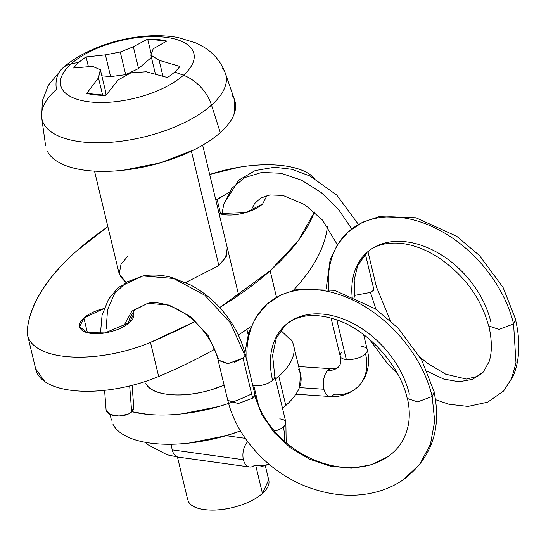 <?xml version="1.0" encoding="UTF-8"?>
<svg xmlns="http://www.w3.org/2000/svg" width="546" height="546" viewBox="0 0 546 546"><rect width="100%" height="100%" fill="white"/><g stroke="black" fill="none" stroke-linecap="round" stroke-linejoin="round"><path stroke-width="0.82" d="M247.249 362.462A111.193 77.969 48.3 0 1 274.611 298.58A111.193 77.969 48.3 0 1 365.957 307.248A111.193 77.969 48.3 0 1 432.173 396.492L434.097 392.165M409.377 394.185A83.395 58.477 -131.7 0 0 359.718 327.252A83.395 58.477 -131.7 0 0 291.209 320.748A83.395 58.477 -131.7 0 0 272.618 380.344A13.903 6.02 -13.5 0 0 274.74 375.955A13.903 6.02 166.5 0 1 274.809 376.692A13.903 6.02 166.5 0 1 272.618 380.344A13.903 6.02 166.5 0 1 253.822 385.776L258.599 405.685L253.822 385.776A13.903 6.02 -13.5 0 0 272.618 380.344A83.395 58.477 48.3 0 1 291.209 320.748M247.748 441.707A13.903 8.402 97.9 0 0 243.407 459.725A13.903 8.402 97.9 0 0 249.495 466.967M284.555 441.311A50.041 33.456 -129.1 0 0 283.306 426.999A13.903 6.02 166.5 0 1 274.522 431.135A13.903 6.02 -13.5 0 0 283.306 426.999A50.041 33.456 50.9 0 1 284.555 441.311M361.131 346.376A13.903 6.02 166.5 0 1 367.246 349.706A13.903 6.02 166.5 0 1 365.527 353.753A50.041 36.609 45.5 0 1 358.306 386.466A50.041 36.609 45.5 0 1 333.606 394.785A13.903 7.316 -86.2 0 1 330.528 396.444A13.903 7.316 -86.2 0 1 323.928 389.243A13.903 7.316 -86.2 0 1 327.757 370.42A22.236 16.271 -134.5 0 0 338.732 366.721A22.236 16.271 45.5 0 1 327.757 370.42A13.903 7.316 -86.2 0 1 328.139 370.065A13.903 7.316 93.8 0 0 327.757 370.42A13.903 7.316 93.8 0 0 323.928 389.243A13.903 7.316 93.8 0 0 329.729 396.464M331.62 368.734A13.903 7.316 93.8 0 0 328.139 370.065A13.903 7.316 -86.2 0 1 330.903 368.748A13.903 7.316 -86.2 0 1 331.606 368.734C335.094 368.816 337.455 368.168 338.677 366.775L339.946 364.912C341.421 361.159 340.383 356.374 340.219 356.21L331.067 318.106M488.847 326.003L498.969 329.388L513.568 323.983A111.193 77.969 -131.7 0 0 447.351 234.739A111.193 77.969 -131.7 0 0 356.006 226.064A111.193 77.969 48.3 0 1 447.351 234.739A111.193 77.969 48.3 0 1 513.568 323.983L515.984 362.837L511.588 378.637L503.61 391.004L511.588 378.637L515.984 362.837L513.568 323.983L498.907 329.395L488.841 325.955C492.089 340.581 492.164 352.498 489.073 361.698L483.251 372.079L472.583 379.347L459.084 381.756L443.625 379.033L427.265 371.294L443.625 379.033L459.084 381.756L472.583 379.347L483.251 372.079L477.593 376.385L466.339 379.054L445.625 374.16L427.579 363.356L420.249 357.418M352.511 299.904A83.395 58.477 48.3 0 1 372.604 248.239A83.395 58.477 -131.7 0 0 351.829 291.817M106.177 410.353L110.435 414.516L119.035 416.011L128.044 414.155A13.903 7.296 -4.4 0 0 131.668 411.916L129.682 385.961L131.668 411.916A13.903 7.296 -4.4 0 0 133.579 406.586M218.304 358.347L208.156 335.667L190.534 316.625L168.932 305.037L147.775 303.31L131.879 311.124L123.287 326.836L131.879 311.124L147.775 303.31C158.647 300.286 183.149 307.118 201.16 328.173C209.719 338.261 215.383 348.88 218.147 360.026L228.269 363.575L242.943 358.108L244.963 355.582L230.282 322.775L204.784 295.215L173.532 278.453L142.922 275.955L173.532 278.453L204.784 295.215L230.282 322.775L244.963 355.582L243.031 358.115L252.641 398.136L254.572 395.604L261.964 414.83L274.194 432.623L290.431 447.795L309.643 459.206L330.412 466.168L351.296 468.175L370.789 464.933L387.599 456.845L370.789 464.933L351.296 468.175L330.412 466.168L309.643 459.206L290.431 447.795L274.194 432.623L261.964 414.83L254.572 395.604L254.729 393.925C257.487 405.159 262.776 415.95 270.591 426.276C276.453 433.981 283.347 440.827 291.277 446.799C300.996 454.006 311.397 459.398 322.468 462.974C335.374 467.11 347.727 468.482 359.514 467.076C370.29 465.697 379.647 462.285 387.599 456.845C395.338 451.528 401.057 444.697 404.75 436.356C409.705 425.177 410.606 412.544 407.439 398.464M407.452 398.512L417.567 401.897L432.173 396.492L434.684 421.137L430.46 444.164L419.84 464.155L403.358 479.736L419.84 464.155L430.46 444.164L434.684 421.137L432.173 396.492A111.193 77.969 -131.7 0 0 365.957 307.248A111.193 77.969 -131.7 0 0 274.611 298.58M171.71 444.232A13.903 8.402 97.9 0 0 172.202 449.863L243.407 459.725A13.903 8.402 -82.1 0 1 247.638 441.81M299.399 387.612L323.928 389.243L299.399 387.612M340.144 355.514A13.903 6.02 -13.5 0 0 346.335 359.561L336.821 319.936L346.335 359.561A13.903 6.02 -13.5 0 0 365.527 353.753A13.903 6.02 -13.5 0 0 367.322 350.423M373.908 290.022L370.427 292.397L375.948 309.234L370.427 292.397L373.996 290.028L365.342 253.986L373.996 290.028M515.506 319.676L513.568 323.983L515.499 319.656M223.921 203.883L231.859 188.329L244.854 177.559L261.793 172.427L281.231 173.287L301.597 180.241L321.205 192.54L338.404 209.248L351.747 228.972L338.404 209.248L321.205 192.54L301.597 180.241L281.231 173.287L261.793 172.427L244.854 177.559L231.859 188.329L223.921 203.883L221.792 214.319M133.77 407.282L131.668 411.916A13.903 7.296 175.6 0 1 128.044 414.155A13.903 7.296 -4.4 0 1 106.395 411.002M354.613 295.393L370.372 292.424M328.808 291.639A111.193 77.969 48.3 0 1 356.006 226.064M490.779 321.676A83.395 58.477 -131.7 0 0 441.113 254.743A83.395 58.477 -131.7 0 0 372.604 248.239M358.306 386.466A50.041 36.609 -134.5 0 0 365.527 353.753A13.903 6.02 166.5 0 1 346.335 359.561A13.903 6.02 166.5 0 1 340.226 356.231A13.903 6.02 166.5 0 1 341.946 352.184M178.167 457.091A13.903 8.402 -82.1 0 1 172.202 449.863A13.903 8.402 97.9 0 0 179.245 457.159M268.809 464.086A50.041 33.456 50.9 0 1 254.354 465.39A13.903 8.402 -82.1 0 1 250.45 467.014A13.903 8.402 -82.1 0 1 243.407 459.725L172.202 449.863M279.736 418.884A13.903 6.02 166.5 0 1 285.865 422.283A13.903 6.02 166.5 0 1 283.306 426.999A13.903 6.02 -13.5 0 0 285.92 423.034M252.812 385.647A13.903 6.02 -13.5 0 0 253.822 385.776M227.757 400.047C237.08 440.021 273.109 476.719 314.523 489.359C327.443 493.516 340.329 495.475 353.187 495.242C372.133 494.696 388.854 489.523 403.358 479.736C431.558 458.312 441.81 429.142 434.111 392.212L432.173 396.492M227.832 400.375L238.254 403.562L252.641 398.136L243.031 358.115L234.582 362.353M227.825 363.609L218.223 360.353M106.156 328.999L107.555 309.712L114.564 293.605L126.672 282.029L142.922 275.955L118.421 287.346L108.524 299.181L102.047 315.37L100.457 333.483M244.963 355.582L245.12 353.904C240.274 334.923 230.385 318.011 215.438 303.153C207.842 295.782 199.57 289.728 190.615 284.978L171.56 277.436C161.65 274.836 152.109 274.345 142.922 275.955M129.47 322.604L104.907 332.923L87.34 332.678L79.641 326.781L83.879 317.984L87.415 332.698L83.879 317.984L104.081 308.538L101.024 309.343C93.68 311.466 87.967 314.346 83.879 317.984C79.791 321.628 78.528 324.959 80.091 327.982C81.654 331.012 85.579 332.842 91.871 333.476C98.171 334.118 104.989 333.374 112.326 331.245C119.67 329.122 125.382 326.242 129.47 322.604C133.552 318.96 134.814 315.629 133.258 312.605L133.702 313.807L129.47 322.604M219.089 213.636L225.068 214.824C231.368 215.458 238.179 214.715 245.523 212.592C252.859 210.469 258.579 207.589 262.66 203.945L267.008 195.543L262.66 203.945L246.034 212.442L219.076 213.582M228.754 192.52L215.916 200.437L217.076 199.331L220.611 214.046L217.076 199.331L228.733 192.554M227.334 247.986L225.539 257.63L218.857 265.581L185.688 282.548M125.792 282.118L119.212 273.949L121 264.298L127.682 256.354M36.091 370.557A87.067 37.701 -13.5 0 0 158.661 376.487A313.431 135.729 -13.5 0 0 214.544 349.344A313.431 135.729 166.5 0 1 158.661 376.487L150.471 342.376L158.661 376.487C145.161 382.159 130.869 386.261 115.786 388.786C100.703 391.318 86.834 391.939 74.167 390.663C61.493 389.38 51.713 386.356 44.806 381.606L35.64 368.789M238.336 335.019A313.431 135.729 -13.5 0 0 251.064 326.419A313.431 135.729 166.5 0 1 238.336 335.019M314.421 211.95A313.431 135.729 166.5 0 1 270.14 270.775L276.508 297.29L270.14 270.775A313.431 135.729 166.5 0 1 219.642 307.487M194.765 321.533A313.431 135.729 166.5 0 1 150.471 342.376A87.067 37.701 166.5 0 1 27.901 336.445A87.067 37.701 166.5 0 1 27.3 329.907A313.431 135.729 166.5 0 1 76.399 251.16A313.431 135.729 166.5 0 1 107.869 226.706M327.416 226.331A313.431 135.729 166.5 0 1 293.448 290.192A313.431 135.729 -13.5 0 0 327.382 226.672M209.684 174.481A87.067 37.701 166.5 0 1 314.53 178.405M209.684 174.461L238.943 167.253C254.026 164.721 267.902 164.1 280.569 165.383C293.236 166.666 303.023 169.683 309.923 174.44L314.605 178.446M314.503 212.025L298.02 241.127L270.14 270.775L219.71 307.562M194.82 321.587L150.471 342.376C136.971 348.048 122.679 352.15 107.596 354.682C92.52 357.207 78.644 357.835 65.977 356.552C53.31 355.269 43.523 352.245 36.623 347.495C29.716 342.738 26.611 336.875 27.3 329.907C29.832 304.313 46.198 278.064 76.399 251.16L107.849 226.624M120.106 276.351L125.676 282.186M185.695 282.548L218.857 265.581L226.481 256.088L227.177 247.345M234.623 100.109L225.443 73.519C221.253 62.196 214.052 53.399 203.849 47.113L196.082 42.998L177.832 37.462C160.149 34.453 141.312 35.285 121.321 39.96C102.996 44.014 78.877 53.597 62.565 68.168A36.138 25.341 48.3 0 1 71.185 63.862A68.462 29.648 166.5 0 1 163.759 37.08A68.462 29.648 166.5 0 1 183.449 75.225A36.138 25.341 48.3 0 1 211.507 105.098A94.574 40.957 -13.5 0 0 222.7 68.359A94.574 40.957 166.5 0 1 211.507 105.098L220.291 132.603A97.297 42.138 -13.5 0 0 231.804 94.806M43.421 123.191A94.574 40.957 166.5 0 1 56.422 89.401A36.138 25.341 48.3 0 1 62.456 68.264A36.138 25.341 -131.7 0 1 71.185 63.862A250.191 175.43 48.3 0 1 78.897 62.387A58.374 25.28 166.5 0 1 86.077 56.948L105.412 54.866L120.25 51.993L133.34 46.785L147.666 39.135A58.374 25.28 166.5 0 1 166.783 41.073L153.194 48.799L150.867 55.091L159.132 60.313L179.873 66.441A58.374 25.28 166.5 0 1 174.624 72.079A250.191 175.43 48.3 0 1 183.449 75.225A68.462 29.648 -13.5 0 0 163.759 37.08A68.462 29.648 -13.5 0 0 71.185 63.862A68.462 29.648 -13.5 0 0 90.868 102.013A68.462 29.648 -13.5 0 0 183.449 75.225A250.191 175.43 -131.7 0 0 174.624 72.079A58.374 25.28 166.5 0 1 167.445 77.518L146.26 71.779L130.972 72.816L118.325 79.859L105.883 95.325A58.374 25.28 166.5 0 1 86.739 93.386L98.471 77.846L100.362 69.711L92.533 66.339L73.649 68.018A58.374 25.28 166.5 0 1 78.897 62.387A250.191 175.43 -131.7 0 0 71.185 63.862A68.462 29.648 166.5 0 0 90.868 102.013A68.462 29.648 166.5 0 0 183.449 75.225A36.138 25.341 -131.7 0 1 211.507 105.098A94.574 40.957 166.5 0 1 116.851 141.721A94.574 40.957 166.5 0 1 43.421 123.191A94.574 40.957 -13.5 0 0 116.851 141.721A94.574 40.957 -13.5 0 0 211.507 105.098L220.291 132.603C227.163 126.481 231.743 120.393 234.043 114.326L234.5 99.741M188.704 502.095A41.701 18.059 -13.5 0 0 221.533 509.507A41.701 18.059 -13.5 0 0 262.449 493.454L256.176 467.328L262.449 493.454A41.701 18.059 -13.5 0 0 267.806 477.887M291.298 339.926A97.297 42.138 166.5 0 1 278.788 376.249L285.804 405.487A97.297 42.138 -13.5 0 0 298.314 369.164M191.38 151.126L218.857 265.581L191.38 151.126M47.475 151.44C50.102 156.525 54.982 160.736 62.128 164.066C69.274 167.397 78.139 169.594 88.718 170.666C99.297 171.737 110.783 171.601 123.191 170.25L160.299 162.865L194.396 149.645C204.791 144.403 213.425 138.718 220.291 132.603A97.297 42.138 -13.5 0 1 122.911 170.277A97.297 42.138 -13.5 0 1 47.359 151.215M146.273 384.309A55.596 24.079 -13.5 0 0 224.113 385.169M280.685 330.316L292.049 341.25C294.669 346.335 294.833 351.911 292.533 357.971C290.24 364.039 285.654 370.127 278.788 376.249L275.484 379.047M228.624 403.419L218.796 406.511L181.681 413.895C169.28 415.247 157.787 415.383 147.208 414.312L131.927 411.684A97.297 42.138 166.5 0 0 251.624 393.919M104.73 392.089L104.272 390.376M145.843 383.551C148.969 389.605 156.825 393.263 169.41 394.54C181.995 395.816 195.632 394.328 210.312 390.076L224.126 385.237M282.5 408.285L285.804 405.487L278.788 376.249M113.739 425.648A97.297 42.138 -13.5 0 0 240.533 430.91M112.988 424.324C115.615 429.409 120.502 433.62 127.641 436.95C134.787 440.281 143.653 442.478 154.231 443.55C164.81 444.621 176.297 444.485 188.704 443.127L225.812 435.749L240.54 430.917M285.804 405.487C292.676 399.365 297.256 393.277 299.556 387.21L300.498 374.126M188.384 501.528C190.725 506.067 196.615 508.811 206.06 509.773C215.499 510.728 225.723 509.609 236.732 506.422C247.748 503.241 256.313 498.914 262.449 493.454L268.687 479.777M150.867 55.091L155.405 74.003L150.867 55.091L159.132 60.313L179.873 66.441M88.377 66.516L86.077 56.948L105.412 54.866L110.626 76.611L125.696 74.659L110.626 76.611L105.412 54.866L120.25 51.993L125.696 74.659L138.561 68.53L125.696 74.659L120.25 51.993L133.34 46.785L138.561 68.53L151.419 57.419L138.561 68.53L133.34 46.785L147.666 39.135L151.235 53.999L147.666 39.135L166.783 41.073L153.194 48.799M110.626 76.611L101.829 75.819L110.626 76.611M92.533 66.339L73.649 68.018M105.801 92.376L100.362 69.711L105.801 92.376L104.934 95.338L105.801 92.376M118.325 79.859L105.883 95.325L86.739 93.386L98.471 77.846L102.668 95.318L98.471 77.846L100.362 69.711M167.445 77.518L146.26 71.779M162.926 76.119L159.132 60.313L162.926 76.119M244.895 352.962L248.71 332.555L256.088 317.042L267.035 304.231L281.115 294.785L297.495 289.243L334.575 290.308L375.334 308.818L397.979 327.969L421.676 359.95L434.288 392.096M407.261 398.587C400.061 365.308 367.519 329.402 335.128 319.349C314.557 312.783 298.027 314.667 285.524 324.993L276.283 338.138L272.604 355.316L274.74 375.941L285.851 422.235L286.186 442.724M145.666 442.369L148.034 444.778L167.076 454.777L178.317 457.111L249.522 466.973L260.114 466.973L269.076 464.305M363.622 334.609L367.253 349.72C370.127 360.497 369.028 375.559 358.176 386.595C347.809 396.157 336.275 397.078 329.757 396.471L295.891 394.212M488.656 326.071C481.313 298.512 464.803 275.812 439.134 257.971C425.641 249.29 412.496 244.376 399.713 243.229C385.653 242.281 374.727 245.366 366.926 252.477L357.678 265.629L354.19 280.084L354.9 297.283M515.69 319.581L503.071 287.435L479.381 255.46L456.736 236.302L415.977 217.793L378.897 216.735L362.51 222.277L348.43 231.722L337.483 244.533L330.105 260.039L326.18 288.691M133.797 407.603L132.091 385.36M254.757 393.741L245.147 353.719M226.099 435.667L245.318 438.329M331.606 368.734L298.676 366.537M390.349 320.625L376.058 286.043M515.506 319.703C518.038 330.275 519.103 340.404 518.7 350.102C518.304 360.019 516.304 369.041 512.701 377.163L503.61 391.004L487.687 402.17L468.038 406.415L448.894 404.252L435.599 399.692M367.949 251.604L376.119 285.633M223.996 203.631L238.786 180.119L255.207 170.55L274.549 167.226L291.892 169.294L309.957 175.989L336.739 195.045L358.449 224.454M250.88 210.776L254.497 203.699L260.701 198.082L269.97 194.949L282.985 195.427L304.9 204.743L322.468 220.058L337.353 244.738M369.376 339.209L387.326 363.411L397.768 374.167M218.12 360.21L227.73 400.232M147.632 303.337L134.48 310.108L129.552 318.571L128.296 323.587M104.593 390.342L106.081 409.725M119.212 273.949L94.526 171.13M27.942 336.718L35.859 369.697M265.322 465.772L268.803 480.262M293.782 346.137L300.634 374.692M202.648 145.175L238.677 295.229M246.867 329.34L248.102 334.486M104.539 391.455L104.743 392.315M110.033 414.332L111.418 420.12M177.45 456.988L187.708 499.727M62.565 68.168L48.403 85.217L42.329 100.812L41.687 117.629L45.577 145.495"/></g></svg>
